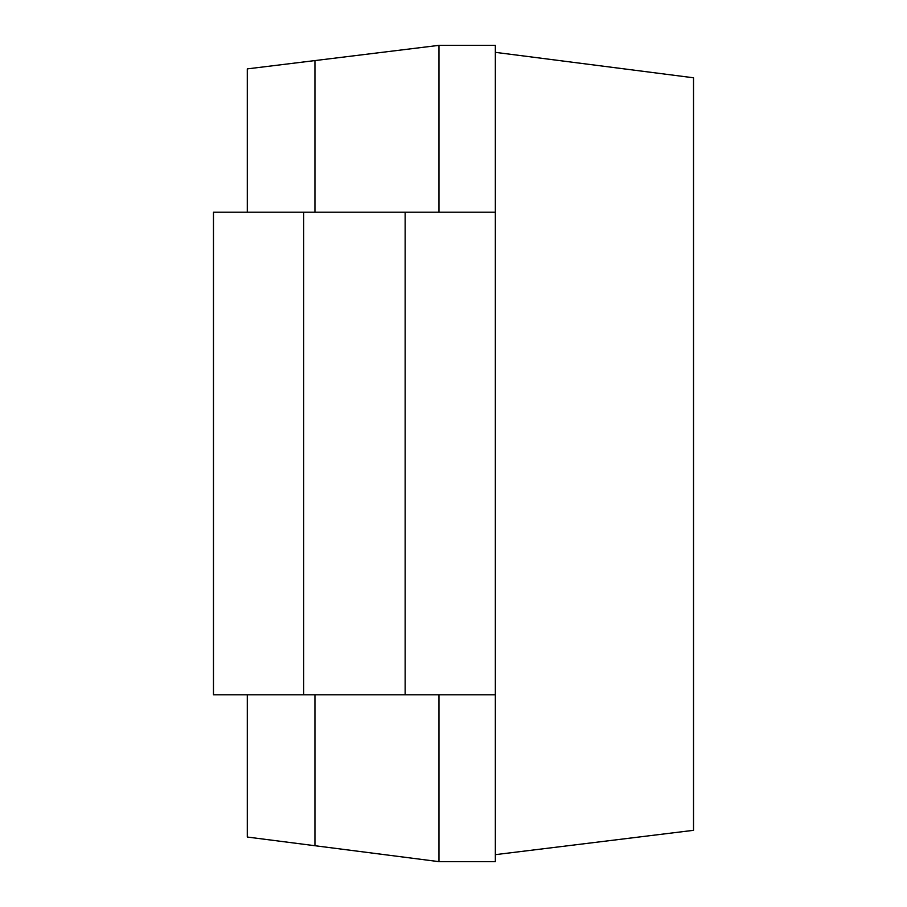 <?xml version="1.0" encoding="UTF-8"?>
<svg xmlns="http://www.w3.org/2000/svg" width="907" height="907" viewBox="0 0 907 907"><rect width="100%" height="100%" fill="white"/><g stroke="black" fill="none" stroke-linecap="round" stroke-linejoin="round"><path stroke-width="1.36" d="M495.347 212.215L495.347 694.785L213.474 694.785L213.474 212.215L495.347 212.215L495.347 45.35L438.965 45.35L247.294 68.887L247.294 212.215M438.965 694.785L438.965 861.65L247.294 837.036L247.294 694.785M314.944 60.576L314.944 212.215M314.944 694.785L314.944 845.721M438.965 45.35L438.965 212.215M495.347 694.785L495.347 861.65L438.965 861.65M495.347 52.345L693.526 77.787L693.526 830.324L495.347 854.655M303.675 694.785L303.675 212.215M405.146 694.785L405.146 212.215"/></g></svg>
